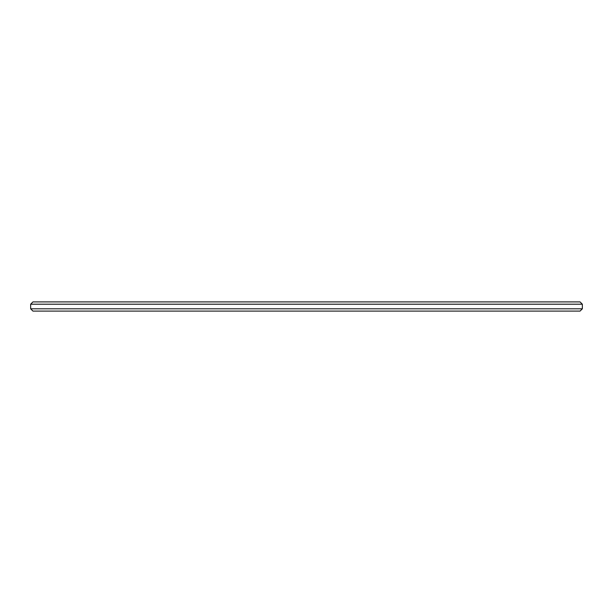 <?xml version="1.0" encoding="UTF-8"?>
<svg xmlns="http://www.w3.org/2000/svg" width="613" height="613" viewBox="0 0 613 613"><rect width="100%" height="100%" fill="white"/><g stroke="black" fill="none" stroke-linecap="round" stroke-linejoin="round"><path stroke-width="0.92" d="M32.949 311.097L580.051 311.097L582.35 308.799L30.65 308.799L32.949 311.097M582.35 304.201L580.051 301.902L32.949 301.902L30.65 304.201L582.35 304.201L582.35 308.799M30.65 304.201L30.65 308.799"/></g></svg>
